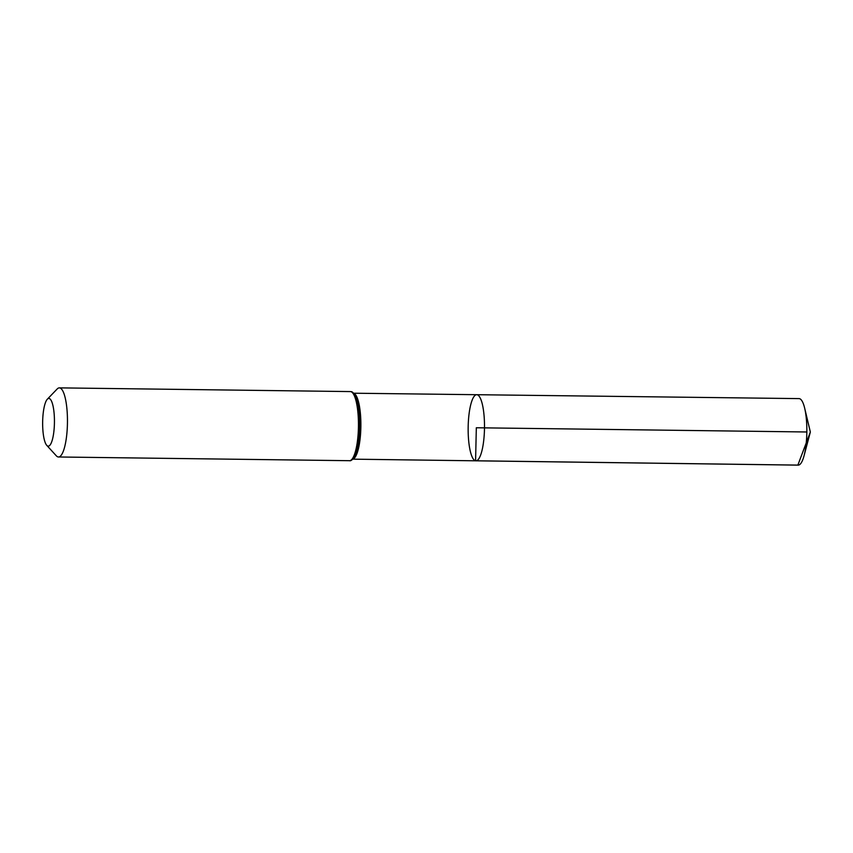<?xml version="1.0" encoding="UTF-8"?>
<svg xmlns="http://www.w3.org/2000/svg" width="853" height="853" viewBox="0 0 853 853"><rect width="100%" height="100%" fill="white"/><g stroke="black" fill="none" stroke-linecap="round" stroke-linejoin="round"><path stroke-width="1.28" d="M476.742 394.704A33.054 8.167 90.7 0 1 484.493 427.865A33.054 8.167 90.7 0 1 475.899 460.812A33.054 8.167 -89.3 0 0 484.483 428.526A33.054 8.167 -89.3 0 0 477.072 394.736A33.054 8.167 -89.3 0 0 476.742 394.704A33.054 8.167 -89.3 0 0 468.158 427.652A33.054 8.167 -89.3 0 0 475.899 460.812L798.195 465.13A33.267 8.221 -89.3 0 0 804.07 455.683A33.267 8.221 -89.3 0 0 804.678 408.203A33.267 8.221 -89.3 0 0 799.378 398.639A33.267 8.221 -89.3 0 0 799.048 398.607L353.622 393.212M48.003 446.119A23.841 5.886 90.7 0 1 46.744 445.33A23.841 5.886 90.7 0 1 42.65 422.214A23.841 5.886 90.7 0 1 47.331 399.215A23.841 5.886 90.7 0 1 54.432 419.783A23.841 5.886 90.7 0 1 48.003 446.119M47.331 399.215L57.172 388.979A34.557 8.541 90.7 0 1 59.358 387.87A34.557 8.541 90.7 0 1 67.451 422.534A34.557 8.541 90.7 0 1 58.484 456.984A34.557 8.541 90.7 0 1 58.132 456.952A34.557 8.541 90.7 0 1 56.319 455.811L46.744 445.33M806.831 431.981L476.326 427.758L475.579 460.78L797.864 465.098L810.35 432.023L804.678 408.203M352.843 459.085A32.979 8.146 -89.3 0 0 360.872 426.276A32.979 8.146 -89.3 0 0 353.686 393.286M354.23 457.219A33.768 8.338 -89.3 0 0 359.667 426.265A33.768 8.338 -89.3 0 0 355.019 395.184C353.355 392.668 352.001 391.484 350.956 391.644L350.359 391.58A34.557 8.541 -89.3 0 1 350.7 391.612A34.557 8.541 -89.3 0 1 358.441 426.948A34.557 8.541 -89.3 0 1 349.474 460.695C350.658 461.153 352.246 459.991 354.23 457.219M352.779 459.159L475.899 460.812M58.484 456.984L349.474 460.695M59.358 387.87L350.359 391.58M810.35 432.023L804.07 455.683"/></g></svg>
